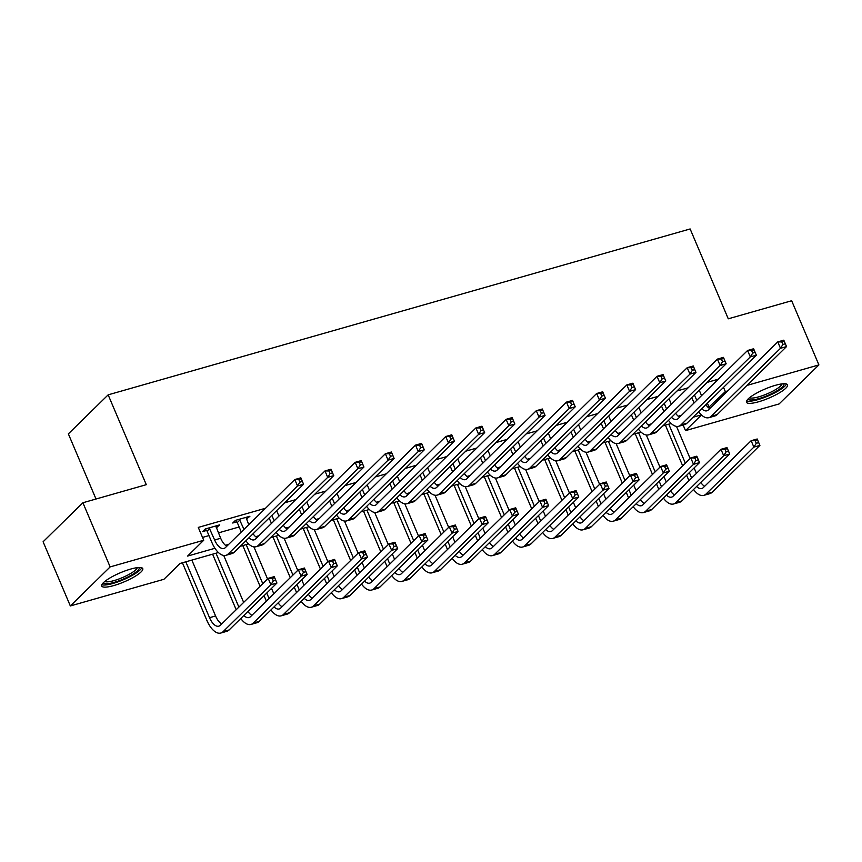 <?xml version="1.0" encoding="UTF-8"?>
<svg xmlns="http://www.w3.org/2000/svg" width="862" height="862" viewBox="0 0 862 862"><rect width="100%" height="100%" fill="white"/><g stroke="black" fill="none" stroke-linecap="round" stroke-linejoin="round"><path stroke-width="1.29" d="M130.625 569.092A22.304 4.935 -23 0 1 142.769 568.608A22.304 4.935 -23 0 1 113.849 585.546A22.304 4.935 -23 0 1 101.705 586.031A22.304 4.935 -23 0 1 130.625 569.092M775.391 385.325A22.304 4.935 -23 0 1 787.534 384.84A22.304 4.935 -23 0 1 758.614 401.778A22.304 4.935 -23 0 1 746.47 402.263A22.304 4.935 -23 0 1 775.391 385.325M96.005 499.012L68.357 433.866L108.159 394.839L690.139 228.958L728.271 318.811L791.661 300.741L818.9 364.917L779.097 403.944L685.516 430.623L701.474 414.967M683.135 424.998L685.516 430.623M218.409 552.531L180.05 563.457L163.92 579.286L70.339 605.954L110.142 566.916L203.723 540.248L187.582 556.076L214.94 548.275M110.142 566.916L82.903 502.751L43.1 541.778L70.339 605.954M718.305 379.194L707.228 382.351M688.124 387.803L677.036 390.96M657.943 396.401L646.856 399.559M627.751 405.011L616.675 408.168M597.571 413.609L586.483 416.766M567.379 422.218L556.302 425.375M537.198 430.817L526.111 433.974M507.007 439.415L495.93 442.583M476.826 448.024L465.739 451.182M446.645 456.623L435.558 459.78M416.454 465.232L405.377 468.389M386.273 473.831L375.185 476.988M356.081 482.44L345.005 485.597M325.901 491.038L314.813 494.195M295.709 499.648L284.632 502.805M265.528 508.246L198.271 527.415L203.723 540.248M202.527 537.425L208.97 535.593M218.398 532.899L239.151 526.984M248.59 524.301L249.387 524.074M268.491 518.622L269.343 518.385M278.771 515.692L279.579 515.465M298.683 510.024L299.523 509.787M308.962 507.093L309.76 506.867M328.864 501.425L329.715 501.178M339.143 498.495L339.951 498.258M359.045 492.816L359.896 492.579M369.335 489.885L370.132 489.659M389.236 484.218L390.077 483.97M399.515 481.287L400.313 481.05M419.417 475.608L420.268 475.371M429.707 472.678L430.504 472.451M449.608 467.01L450.449 466.762M459.888 464.079L460.685 463.853M479.789 458.401L480.64 458.164M490.069 455.47L490.877 455.244M509.981 449.802L510.821 449.555M520.26 446.872L521.057 446.645M540.162 441.193L541.013 440.956M550.441 438.262L551.249 438.036M570.353 432.595L571.194 432.347M580.632 429.664L581.43 429.438M600.534 423.985L601.385 423.748M610.813 421.055L611.621 420.828M630.715 415.387L631.566 415.15M641.005 412.456L641.802 412.23M660.906 406.789L661.747 406.541M671.186 403.858L671.983 403.621M691.087 398.179L691.938 397.942M701.366 395.249L702.174 395.022M699.427 390.001L702.121 387.361M669.246 398.61L671.929 395.97M639.054 407.209L641.748 404.569M608.874 415.818L611.557 413.178M578.682 424.416L581.376 421.777M548.501 433.026L551.184 430.386M518.31 441.624L521.004 438.984M488.129 450.223L490.823 447.593M457.948 458.832L460.631 456.192M427.757 467.43L430.45 464.801M397.576 476.039L400.259 473.4M367.384 484.638L370.078 481.998M337.204 493.247L339.887 490.607M307.012 501.846L309.706 499.206M276.831 510.455L279.525 507.815M246.392 519.129L249.915 516.252L235.423 520.379L232.729 523.018L236.673 521.898M216.211 527.727L219.724 524.861L205.231 528.988L202.548 531.628L206.481 530.496M82.903 502.751L146.292 484.681L108.159 394.839M723.53 387.361L725.33 391.585L727.808 390.874M746.912 385.433L818.9 364.917M708.413 407.629L725.33 391.585M225.445 545.28L228.71 544.353M255.637 536.681L258.891 535.755M285.818 528.072L289.082 527.145M316.009 519.474L319.263 518.547M346.19 510.864L349.455 509.938M376.382 502.266L379.636 501.339M406.562 493.667L409.816 492.73M436.754 485.058L440.008 484.132M466.935 476.46L470.189 475.522M497.115 467.85L500.38 466.924M527.307 459.252L530.561 458.325M557.488 450.643L560.753 449.716M587.679 442.044L590.933 441.118M617.86 433.435L621.114 432.508M648.052 424.837L651.306 423.91M678.232 416.227L681.486 415.301M701.377 414.87L693.059 417.24M671.196 423.479L662.878 425.85M641.005 432.077L632.686 434.448M610.824 440.687L602.506 443.057M580.632 449.285L572.325 451.656M550.452 457.894L542.133 460.265M520.26 466.493L511.953 468.863M490.079 475.102L481.761 477.473M459.888 483.701L451.58 486.071M429.707 492.299L421.389 494.669M399.526 500.908L391.208 503.279M369.335 509.507L361.016 511.877M339.154 518.116L330.836 520.486M308.962 526.714L300.655 529.085M278.782 535.324L270.463 537.694M248.59 543.922L240.282 546.292M707.4 403.19L709.189 407.414M246.51 517.222L247.222 518.892M216.33 525.82L217.041 527.49M694.449 394.882L696.755 400.324M699.233 390.195L701.539 395.647M694.072 402.963L691.755 397.522M705.849 404.698A14.298 6.842 -105.9 0 0 709.771 408.566M701.722 408.75A14.298 6.842 -105.9 0 0 706.905 410.797A14.298 6.842 -105.9 0 0 708.435 409.881L777.772 341.891L783.806 340.167L786.532 346.589L717.195 414.579A21.442 10.258 74.1 0 1 714.9 415.947L708.866 417.671A21.442 10.258 74.1 0 1 698.673 411.745M785.304 343.798L784.204 341.233L781.791 341.923L782.879 344.488L785.304 343.798L786.532 346.589L780.487 348.302L711.161 416.303A21.442 10.258 74.1 0 1 708.866 417.671M782.879 344.488L780.487 348.302L777.772 341.891L781.791 341.923M784.204 341.233L783.806 340.167M688.964 480.684L686.658 475.242M682.672 465.857L665.389 425.128M676.508 426.41L690.139 458.53M694.125 467.915L696.431 473.357M668.783 424.158L685.365 463.217M689.341 472.602L691.658 478.044M700.752 482.418A14.298 6.842 -105.9 0 0 704.674 486.276M696.625 486.459A14.298 6.842 -105.9 0 0 701.797 488.506A14.298 6.842 -105.9 0 0 703.327 487.59L751.147 440.697L757.192 438.984L759.907 445.395L712.087 492.288A21.442 10.258 74.1 0 1 709.792 493.667L703.758 495.381A21.442 10.258 74.1 0 1 693.565 489.454M758.679 442.615L757.59 440.051L755.177 440.741L756.265 443.305L758.679 442.615L759.907 445.395L753.873 447.119L706.053 494.012A21.442 10.258 74.1 0 1 703.758 495.381M756.265 443.305L753.873 447.119L751.147 440.697L755.177 440.741M757.59 440.051L757.192 438.984M664.268 403.491L666.574 408.933M669.041 398.804L671.358 404.246M663.88 411.573L661.574 406.131M675.668 413.307A14.298 6.842 -105.9 0 0 679.59 417.165M671.541 417.348A14.298 6.842 -105.9 0 0 676.713 419.395A14.298 6.842 -105.9 0 0 678.243 418.479L747.58 350.489L753.614 348.765L756.34 355.187L687.003 423.177A21.442 10.258 74.1 0 1 684.719 424.557L678.674 426.27A21.442 10.258 74.1 0 1 668.481 420.344M755.112 352.407L754.024 349.843L751.61 350.532L752.698 353.097L755.112 352.407L756.34 355.187L750.306 356.911L680.969 424.901A21.442 10.258 74.1 0 1 678.674 426.27M752.698 353.097L750.306 356.911L747.58 350.489L751.61 350.532M754.024 349.843L753.614 348.765M634.076 412.09L636.393 417.531M638.861 407.403L641.166 412.855M633.699 420.171L631.393 414.73M645.476 421.906A14.298 6.842 -105.9 0 0 649.398 425.774M641.35 425.957A14.298 6.842 -105.9 0 0 646.532 428.005A14.298 6.842 -105.9 0 0 648.062 427.089L717.399 359.098L723.433 357.374L726.16 363.786L656.822 431.787A21.442 10.258 74.1 0 1 654.527 433.155L648.493 434.879A21.442 10.258 74.1 0 1 638.3 428.953M724.931 361.006L723.843 358.441L721.419 359.131L722.518 361.695L724.931 361.006L726.16 363.786L720.126 365.51L650.788 433.5A21.442 10.258 74.1 0 1 648.493 434.879M722.518 361.695L720.126 365.51L717.399 359.098L721.419 359.131M723.843 358.441L723.433 357.374M603.896 420.699L606.202 426.14M608.669 416.012L610.986 421.453M603.519 428.78L601.202 423.328M615.296 430.515A14.298 6.842 -105.9 0 0 619.218 434.373M611.169 434.556A14.298 6.842 -105.9 0 0 616.352 436.603A14.298 6.842 -105.9 0 0 617.871 435.687L687.208 367.697L693.253 365.973L695.968 372.395L626.642 440.385A21.442 10.258 74.1 0 1 624.347 441.764L618.302 443.477A21.442 10.258 74.1 0 1 608.119 437.551M694.74 369.615L693.651 367.05L691.238 367.729L692.326 370.304L694.74 369.615L695.968 372.395L689.934 374.119L620.597 442.109A21.442 10.258 74.1 0 1 618.302 443.477M692.326 370.304L689.934 374.119L687.208 367.697L691.238 367.729M693.651 367.05L693.253 365.973M658.783 489.282L656.467 483.841M652.491 474.456L635.208 433.737M646.317 435.008L659.958 467.139M663.945 476.514L666.251 481.966M638.602 432.767L655.174 471.816M659.161 481.201L661.466 486.642M670.561 491.017A14.298 6.842 -105.9 0 0 674.483 494.885M666.434 495.068A14.298 6.842 -105.9 0 0 671.617 497.115A14.298 6.842 -105.9 0 0 673.147 496.2L720.966 449.307L727 447.583L729.726 454.005L681.907 500.897A21.442 10.258 74.1 0 1 679.612 502.266L673.578 503.99A21.442 10.258 74.1 0 1 663.384 498.064M728.498 451.225L727.409 448.649L724.996 449.339L726.084 451.903L728.498 451.225L729.726 454.005L723.692 455.718L675.873 502.611A21.442 10.258 74.1 0 1 673.578 503.99M726.084 451.903L723.692 455.718L720.966 449.307L724.996 449.339M727.409 448.649L727 447.583M628.592 497.891L626.286 492.439M622.299 483.065L605.016 442.335M616.136 443.618L629.766 475.738M633.753 485.123L636.07 490.564M608.41 441.366L624.993 480.425M628.98 489.81L631.286 495.251M640.38 499.626A14.298 6.842 -105.9 0 0 644.302 503.483M636.253 503.667A14.298 6.842 -105.9 0 0 641.425 505.714A14.298 6.842 -105.9 0 0 642.955 504.798L690.774 457.905L696.819 456.181L699.535 462.603L651.715 509.496A21.442 10.258 74.1 0 1 649.431 510.864L643.386 512.588A21.442 10.258 74.1 0 1 633.193 506.662M698.306 459.823L697.218 457.259L694.804 457.948L695.893 460.513L698.306 459.823L699.535 462.603L693.501 464.327L645.681 511.22A21.442 10.258 74.1 0 1 643.386 512.588M695.893 460.513L693.501 464.327L690.774 457.905L694.804 457.948M697.218 457.259L696.819 456.181M598.411 506.49L596.105 501.048M592.119 491.663L574.835 450.945M585.955 452.216L599.586 484.336M603.572 493.721L605.878 499.163M578.23 449.975L594.812 489.023M598.788 498.408L601.105 503.85M610.188 508.224A14.298 6.842 -105.9 0 0 614.11 512.093M606.061 512.276A14.298 6.842 -105.9 0 0 611.244 514.323A14.298 6.842 -105.9 0 0 612.774 513.407L660.594 466.514L666.628 464.79L669.354 471.212L621.534 518.105A21.442 10.258 74.1 0 1 619.239 519.474L613.205 521.198A21.442 10.258 74.1 0 1 603.012 515.271M668.125 468.422L667.037 465.857L664.624 466.547L665.712 469.111L668.125 468.422L669.354 471.212L663.32 472.926L615.5 519.818A21.442 10.258 74.1 0 1 613.205 521.198M665.712 469.111L663.32 472.926L660.594 466.514L664.624 466.547M667.037 465.857L666.628 464.79M573.704 429.298L576.021 434.739M578.488 424.61L580.794 430.052M573.327 437.379L571.021 431.937M585.104 439.114A14.298 6.842 -105.9 0 0 589.026 442.982M580.977 443.165A14.298 6.842 -105.9 0 0 586.16 445.212A14.298 6.842 -105.9 0 0 587.69 444.296L657.027 376.295L663.061 374.582L665.787 380.993L596.45 448.994A21.442 10.258 74.1 0 1 594.155 450.363L588.121 452.087A21.442 10.258 74.1 0 1 577.928 446.16M664.559 378.213L663.471 375.649L661.057 376.338L662.145 378.903L664.559 378.213L665.787 380.993L659.753 382.717L590.416 450.707A21.442 10.258 74.1 0 1 588.121 452.087M662.145 378.903L659.753 382.717L657.027 376.295L661.057 376.338M663.471 375.649L663.061 374.582M568.23 515.099L565.914 509.647M561.927 500.272L544.644 459.543M555.764 460.825L569.405 492.945M573.381 502.33L575.697 507.772M548.049 458.573L564.621 497.633M568.608 507.018L570.913 512.459M580.007 516.834A14.298 6.842 -105.9 0 0 583.93 520.691M575.881 520.874A14.298 6.842 -105.9 0 0 581.063 522.922A14.298 6.842 -105.9 0 0 582.583 522.006L630.402 475.113L636.447 473.389L639.173 479.811L591.354 526.704A21.442 10.258 74.1 0 1 589.058 528.072L583.014 529.796A21.442 10.258 74.1 0 1 572.831 523.87M637.934 477.031L636.846 474.466L634.432 475.156L635.52 477.72L637.934 477.031L639.173 479.811L633.128 481.535L585.309 528.428A21.442 10.258 74.1 0 1 583.014 529.796M635.52 477.72L633.128 481.535L630.402 475.113L634.432 475.156M636.846 474.466L636.447 473.389M783.763 383.741A19.298 4.267 -23 0 1 776.619 391.036A19.298 4.267 -23 0 1 758.301 398.772A19.298 4.267 -23 0 1 748.291 398.794M749.574 397.673A17.876 3.954 157 0 0 775.294 389.786A17.876 3.954 157 0 0 782.071 383.881M746.611 400.916A22.164 4.903 157 0 0 778.17 390.971A22.164 4.903 157 0 0 786.467 383.999M139.008 567.508A19.298 4.267 -23 0 1 132.198 574.598A19.298 4.267 -23 0 1 114.107 582.389A19.298 4.267 -23 0 1 103.537 582.561M104.808 581.441A17.876 3.954 157 0 0 114.096 580.579A17.876 3.954 157 0 0 137.317 567.649M101.845 584.684A22.164 4.903 157 0 0 113.03 583.445A22.164 4.903 157 0 0 141.702 567.767M543.523 437.907L545.829 443.348M548.297 433.22L550.613 438.661M543.146 445.988L540.83 440.536M554.923 447.723A14.298 6.842 -105.9 0 0 558.845 451.58M550.796 451.763A14.298 6.842 -105.9 0 0 555.979 453.811A14.298 6.842 -105.9 0 0 557.509 452.895L626.836 384.905L632.88 383.181L635.606 389.602L566.269 457.593A21.442 10.258 74.1 0 1 563.974 458.961L557.94 460.685A21.442 10.258 74.1 0 1 547.747 454.759M634.367 386.822L633.279 384.247L630.865 384.937L631.954 387.512L634.367 386.822L635.606 389.602L629.562 391.316L560.225 459.317A21.442 10.258 74.1 0 1 557.94 460.685M631.954 387.512L629.562 391.316L626.836 384.905L630.865 384.937M633.279 384.247L632.88 383.181M513.332 446.505L515.648 451.947M518.116 441.818L520.422 447.259M512.955 454.586L510.649 449.145M524.742 456.321A14.298 6.842 -105.9 0 0 528.665 460.189M520.616 460.373A14.298 6.842 -105.9 0 0 525.788 462.42A14.298 6.842 -105.9 0 0 527.318 461.504L596.655 393.503L602.689 391.79L605.415 398.201L536.078 466.202A21.442 10.258 74.1 0 1 533.783 467.57L527.749 469.294A21.442 10.258 74.1 0 1 517.556 463.368M604.187 395.421L603.098 392.856L600.685 393.546L601.773 396.111L604.187 395.421L605.415 398.201L599.381 399.925L530.044 467.915A21.442 10.258 74.1 0 1 527.749 469.294M601.773 396.111L599.381 399.925L596.655 393.503L600.685 393.546M603.098 392.856L602.689 391.79M483.151 455.104L485.457 460.556M487.924 450.427L490.241 455.869M482.774 463.185L480.457 457.744M494.551 464.93A14.298 6.842 -105.9 0 0 498.473 468.788M490.424 468.971A14.298 6.842 -105.9 0 0 495.607 471.018A14.298 6.842 -105.9 0 0 497.137 470.102L566.474 402.112L572.508 400.388L575.234 406.81L505.897 474.8A21.442 10.258 74.1 0 1 503.602 476.169L497.568 477.893A21.442 10.258 74.1 0 1 487.375 471.967M574.006 404.03L572.907 401.455L570.493 402.145L571.581 404.72L574.006 404.03L575.234 406.81L569.189 408.523L499.863 476.524A21.442 10.258 74.1 0 1 497.568 477.893M571.581 404.72L569.189 408.523L566.474 402.112L570.493 402.145M572.907 401.455L572.508 400.388M452.97 463.713L455.276 469.154M457.744 459.026L460.049 464.467M452.582 471.794L450.276 466.353M464.37 473.529A14.298 6.842 -105.9 0 0 468.292 477.397M460.243 477.58A14.298 6.842 -105.9 0 0 465.415 479.617A14.298 6.842 -105.9 0 0 466.945 478.712L536.283 410.711L542.317 408.997L545.043 415.409L475.705 483.399A21.442 10.258 74.1 0 1 473.421 484.778L467.376 486.491A21.442 10.258 74.1 0 1 457.183 480.565M543.814 412.629L542.726 410.064L540.312 410.754L541.401 413.318L543.814 412.629L545.043 415.409L539.009 417.133L469.671 485.123A21.442 10.258 74.1 0 1 467.376 486.491M541.401 413.318L539.009 417.133L536.283 410.711L540.312 410.754M542.726 410.064L542.317 408.997M422.779 472.311L425.095 477.763M427.563 467.624L429.869 473.076M422.402 480.393L420.096 474.951M434.179 482.127A14.298 6.842 -105.9 0 0 438.101 485.996M430.052 486.179A14.298 6.842 -105.9 0 0 435.235 488.226A14.298 6.842 -105.9 0 0 436.765 487.31L506.102 419.32L512.136 417.596L514.862 424.018L445.525 492.008A21.442 10.258 74.1 0 1 443.23 493.376L437.196 495.1A21.442 10.258 74.1 0 1 427.002 489.174M513.633 421.238L512.545 418.663L510.121 419.352L511.22 421.917L513.633 421.238L514.862 424.018L508.828 425.731L439.491 493.732A21.442 10.258 74.1 0 1 437.196 495.1M511.22 421.917L508.828 425.731L506.102 419.32L510.121 419.352M512.545 418.663L512.136 417.596M538.039 523.697L535.733 518.256M531.746 508.871L514.463 468.152M525.583 469.424L539.213 501.544M543.2 510.929L545.506 516.37M517.857 467.182L534.44 506.231M538.416 515.616L540.733 521.057M549.816 525.432A14.298 6.842 -105.9 0 0 553.738 529.3M545.689 529.483A14.298 6.842 -105.9 0 0 550.872 531.531A14.298 6.842 -105.9 0 0 552.402 530.615L600.221 483.722L606.255 481.998L608.981 488.409L561.162 535.313A21.442 10.258 74.1 0 1 558.867 536.681L552.833 538.405A21.442 10.258 74.1 0 1 542.64 532.479M607.753 485.629L606.665 483.065L604.251 483.754L605.339 486.319L607.753 485.629L608.981 488.409L602.947 490.133L555.128 537.026A21.442 10.258 74.1 0 1 552.833 538.405M605.339 486.319L602.947 490.133L600.221 483.722L604.251 483.754M606.665 483.065L606.255 481.998M507.858 532.296L505.541 526.854M501.565 517.469L484.272 476.751M495.391 478.033L509.033 510.153M513.009 519.538L515.325 524.98M487.676 475.781L504.248 514.84M508.235 524.215L510.541 529.667M519.635 534.041A14.298 6.842 -105.9 0 0 523.557 537.899M515.508 538.082A14.298 6.842 -105.9 0 0 520.691 540.129A14.298 6.842 -105.9 0 0 522.221 539.213L570.041 492.321L576.075 490.597L578.801 497.018L530.981 543.911A21.442 10.258 74.1 0 1 528.686 545.28L522.652 547.004A21.442 10.258 74.1 0 1 512.459 541.077M577.572 494.238L576.473 491.674L574.06 492.353L575.148 494.928L577.572 494.238L578.801 497.018L572.756 498.742L524.936 545.635A21.442 10.258 74.1 0 1 522.652 547.004M575.148 494.928L572.756 498.742L570.041 492.321L574.06 492.353M576.473 491.674L576.075 490.597M477.667 540.905L475.361 535.464M471.374 526.079L454.091 485.36M465.211 486.631L478.841 518.752M482.828 528.137L485.134 533.578M457.485 484.39L474.068 523.439M478.044 532.824L480.36 538.265M489.454 542.64A14.298 6.842 -105.9 0 0 493.366 546.508M485.328 546.691A14.298 6.842 -105.9 0 0 490.5 548.728A14.298 6.842 -105.9 0 0 492.03 547.823L539.849 500.919L545.883 499.206L548.609 505.617L500.79 552.51A21.442 10.258 74.1 0 1 498.495 553.889L492.461 555.602A21.442 10.258 74.1 0 1 482.267 549.676M547.381 502.837L546.292 500.272L543.879 500.962L544.967 503.527L547.381 502.837L548.609 505.617L542.575 507.341L494.756 554.234A21.442 10.258 74.1 0 1 492.461 555.602M544.967 503.527L542.575 507.341L539.849 500.919L543.879 500.962M546.292 500.272L545.883 499.206M447.486 549.503L445.169 544.062M441.193 534.677L423.91 493.958M435.019 495.23L448.66 527.361M452.636 536.735L454.953 542.187M427.304 492.989L443.876 532.048M447.863 541.422L450.169 546.874M459.263 551.238A14.298 6.842 -105.9 0 0 463.185 555.106M455.136 555.29A14.298 6.842 -105.9 0 0 460.319 557.337A14.298 6.842 -105.9 0 0 461.849 556.421L509.668 509.528L515.702 507.804L518.428 514.226L470.609 561.119A21.442 10.258 74.1 0 1 468.314 562.487L462.28 564.211A21.442 10.258 74.1 0 1 452.087 558.285M517.2 511.446L516.112 508.882L513.687 509.561L514.786 512.136L517.2 511.446L518.428 514.226L512.394 515.939L464.575 562.843A21.442 10.258 74.1 0 1 462.28 564.211M514.786 512.136L512.394 515.939L509.668 509.528L513.687 509.561M516.112 508.882L515.702 507.804M417.294 558.113L414.988 552.671M411.002 543.286L393.718 502.557M404.838 503.839L418.469 535.959M422.455 545.344L424.761 550.786M397.113 501.598L413.695 540.646M417.682 550.031L419.988 555.473M429.082 559.847A14.298 6.842 -105.9 0 0 433.004 563.716M424.955 563.888A14.298 6.842 -105.9 0 0 430.127 565.935A14.298 6.842 -105.9 0 0 431.657 565.019L479.477 518.127L485.522 516.413L488.237 522.825L440.417 569.717A21.442 10.258 74.1 0 1 438.122 571.097L432.088 572.81A21.442 10.258 74.1 0 1 421.895 566.884M487.008 520.045L485.92 517.48L483.507 518.17L484.595 520.734L487.008 520.045L488.237 522.825L482.203 524.549L434.383 571.441A21.442 10.258 74.1 0 1 432.088 572.81M484.595 520.734L482.203 524.549L479.477 518.127L483.507 518.17M485.92 517.48L485.522 516.413M392.598 480.921L394.904 486.362M397.371 476.233L399.688 481.675M392.221 489.002L389.904 483.56M403.998 490.737A14.298 6.842 -105.9 0 0 407.92 494.605M399.871 494.788A14.298 6.842 -105.9 0 0 405.043 496.824A14.298 6.842 -105.9 0 0 406.573 495.909L475.91 427.918L481.955 426.194L484.67 432.616L415.344 500.606A21.442 10.258 74.1 0 1 413.049 501.986L407.004 503.699A21.442 10.258 74.1 0 1 396.822 497.773M483.442 429.836L482.354 427.272L479.94 427.961L481.028 430.526L483.442 429.836L484.67 432.616L478.636 434.34L409.299 502.33A21.442 10.258 74.1 0 1 407.004 503.699M481.028 430.526L478.636 434.34L475.91 427.918L479.94 427.961M482.354 427.272L481.955 426.194M387.113 566.711L384.808 561.27M380.821 551.885L363.538 511.166M374.658 512.437L388.288 544.568M392.275 553.943L394.58 559.395M366.932 510.196L383.504 549.245M387.491 558.63L389.807 564.071M398.89 568.446A14.298 6.842 -105.9 0 0 402.813 572.314M394.764 572.497A14.298 6.842 -105.9 0 0 399.946 574.545A14.298 6.842 -105.9 0 0 401.476 573.629L449.296 526.736L455.33 525.012L458.056 531.434L410.237 578.327A21.442 10.258 74.1 0 1 407.941 579.695L401.907 581.419A21.442 10.258 74.1 0 1 391.714 575.493M456.828 528.654L455.739 526.079L453.326 526.768L454.414 529.343L456.828 528.654L458.056 531.434L452.022 533.147L404.203 580.051A21.442 10.258 74.1 0 1 401.907 581.419M454.414 529.343L452.022 533.147L449.296 526.736L453.326 526.768M455.739 526.079L455.33 525.012M362.406 489.519L364.723 494.971M367.19 484.832L369.496 490.284M362.029 497.6L359.723 492.159M373.806 499.335A14.298 6.842 -105.9 0 0 377.728 503.203M369.679 503.386A14.298 6.842 -105.9 0 0 374.862 505.434A14.298 6.842 -105.9 0 0 376.392 504.518L445.729 436.528L451.763 434.804L454.489 441.225L385.152 509.216A21.442 10.258 74.1 0 1 382.857 510.584L376.823 512.308A21.442 10.258 74.1 0 1 366.63 506.382M453.261 438.435L452.173 435.87L449.759 436.56L450.848 439.124L453.261 438.435L454.489 441.225L448.455 442.939L379.118 510.94A21.442 10.258 74.1 0 1 376.823 512.308M450.848 439.124L448.455 442.939L445.729 436.528L449.759 436.56M452.173 435.87L451.763 434.804M356.933 575.32L354.616 569.879M350.629 560.494L333.346 519.764M344.466 521.047L358.107 553.167M362.083 562.552L364.4 567.993M336.751 518.795L353.323 557.854M357.31 567.239L359.616 572.68M368.71 577.055A14.298 6.842 -105.9 0 0 372.632 580.913M364.583 581.096A14.298 6.842 -105.9 0 0 369.755 583.143A14.298 6.842 -105.9 0 0 371.285 582.227L419.104 535.334L425.149 533.621L427.875 540.032L380.056 586.925A21.442 10.258 74.1 0 1 377.761 588.304L371.716 590.017A21.442 10.258 74.1 0 1 361.534 584.091M426.636 537.252L425.548 534.688L423.134 535.377L424.223 537.942L426.636 537.252L427.875 540.032L421.83 541.756L374.011 588.649A21.442 10.258 74.1 0 1 371.716 590.017M424.223 537.942L421.83 541.756L419.104 535.334L423.134 535.377M425.548 534.688L425.149 533.621M332.226 498.128L334.531 503.57M336.999 493.441L339.316 498.882M331.848 506.209L329.532 500.768M343.626 507.944A14.298 6.842 -105.9 0 0 347.548 511.802M339.499 511.985A14.298 6.842 -105.9 0 0 344.681 514.032A14.298 6.842 -105.9 0 0 346.212 513.116L415.538 445.126L421.583 443.402L424.309 449.824L354.972 517.814A21.442 10.258 74.1 0 1 352.677 519.193L346.632 520.907A21.442 10.258 74.1 0 1 336.449 514.98M423.07 447.044L421.981 444.48L419.568 445.169L420.656 447.734L423.07 447.044L424.309 449.824L418.264 451.548L348.927 519.538A21.442 10.258 74.1 0 1 346.632 520.907M420.656 447.734L418.264 451.548L415.538 445.126L419.568 445.169M421.981 444.48L421.583 443.402M326.741 583.919L324.435 578.477M320.448 569.092L303.165 528.374M314.285 529.645L327.916 561.776M331.902 571.15L334.208 576.603M306.56 527.404L323.142 566.453M327.118 575.838L329.435 581.279M338.518 585.654A14.298 6.842 -105.9 0 0 342.44 589.522M334.391 589.705A14.298 6.842 -105.9 0 0 339.574 591.752A14.298 6.842 -105.9 0 0 341.104 590.836L388.924 543.944L394.958 542.22L397.684 548.641L349.864 595.534A21.442 10.258 74.1 0 1 347.569 596.903L341.535 598.627A21.442 10.258 74.1 0 1 331.342 592.7M396.455 545.861L395.367 543.286L392.953 543.976L394.042 546.54L396.455 545.861L397.684 548.641L391.65 550.355L343.83 597.247A21.442 10.258 74.1 0 1 341.535 598.627M394.042 546.54L391.65 550.355L388.924 543.944L392.953 543.976M395.367 543.286L394.958 542.22M302.034 506.727L304.351 512.168M306.818 502.04L309.124 507.492M301.657 514.808L299.351 509.367M313.445 516.543A14.298 6.842 -105.9 0 0 317.356 520.411M309.318 520.594A14.298 6.842 -105.9 0 0 314.49 522.641A14.298 6.842 -105.9 0 0 316.02 521.725L385.357 453.735L391.391 452.011L394.117 458.422L324.78 526.423A21.442 10.258 74.1 0 1 322.485 527.792L316.451 529.516A21.442 10.258 74.1 0 1 306.258 523.59M392.889 455.642L391.801 453.078L389.387 453.768L390.475 456.332L392.889 455.642L394.117 458.422L388.083 460.146L318.746 528.137A21.442 10.258 74.1 0 1 316.451 529.516M390.475 456.332L388.083 460.146L385.357 453.735L389.387 453.768M391.801 453.078L391.391 452.011M296.56 592.528L294.244 587.076M290.268 577.702L272.974 536.972M284.094 538.254L297.735 570.375M301.711 579.76L304.027 585.201M276.379 536.002L292.951 575.062M296.937 584.447L299.243 589.888M308.337 594.263A14.298 6.842 -105.9 0 0 312.26 598.12M304.211 598.303A14.298 6.842 -105.9 0 0 309.393 600.351A14.298 6.842 -105.9 0 0 310.923 599.435L358.743 552.542L364.777 550.818L367.503 557.24L319.683 604.133A21.442 10.258 74.1 0 1 317.388 605.501L311.344 607.225A21.442 10.258 74.1 0 1 301.161 601.299M366.275 554.46L365.176 551.895L362.762 552.585L363.85 555.15L366.275 554.46L367.503 557.24L361.458 558.964L313.639 605.857A21.442 10.258 74.1 0 1 311.344 607.225M363.85 555.15L361.458 558.964L358.743 552.542L362.762 552.585M365.176 551.895L364.777 550.818M271.853 515.336L274.159 520.777M276.627 510.649L278.943 516.09M271.476 523.417L269.159 517.965M283.253 525.152A14.298 6.842 -105.9 0 0 287.175 529.009M279.126 529.193A14.298 6.842 -105.9 0 0 284.309 531.24A14.298 6.842 -105.9 0 0 285.839 530.324L355.176 462.334L361.21 460.61L363.936 467.032L294.599 535.022A21.442 10.258 74.1 0 1 292.304 536.401L286.27 538.114A21.442 10.258 74.1 0 1 276.077 532.188M362.708 464.252L361.609 461.687L359.195 462.366L360.284 464.941L362.708 464.252L363.936 467.032L357.892 468.756L288.554 536.746A21.442 10.258 74.1 0 1 286.27 538.114M360.284 464.941L357.892 468.756L355.176 462.334L359.195 462.366M361.609 461.687L361.21 460.61M266.369 601.126L264.063 595.685M260.076 586.3L242.793 545.581M253.913 546.853L267.543 578.973M271.53 588.358L273.836 593.799M246.187 544.612L262.77 583.66M266.746 593.045L269.063 598.487M278.157 602.861A14.298 6.842 -105.9 0 0 282.068 606.729M274.03 606.913A14.298 6.842 -105.9 0 0 279.202 608.96A14.298 6.842 -105.9 0 0 280.732 608.044L328.551 561.151L334.585 559.427L337.311 565.849L289.492 612.742A21.442 10.258 74.1 0 1 287.197 614.11L281.163 615.834A21.442 10.258 74.1 0 1 270.97 609.908M336.083 563.058L334.995 560.494L332.581 561.184L333.669 563.748L336.083 563.058L337.311 565.849L331.277 567.562L283.458 614.455A21.442 10.258 74.1 0 1 281.163 615.834M333.669 563.748L331.277 567.562L328.551 561.151L332.581 561.184M334.995 560.494L334.585 559.427M239.356 519.258L243.978 529.376M245.972 517.372L248.752 524.689M241.285 532.016L237.276 522.566L235.358 520.443M253.072 533.75A14.298 6.842 -105.9 0 0 256.995 537.619M248.946 537.802A14.298 6.842 -105.9 0 0 254.118 539.849A14.298 6.842 -105.9 0 0 255.648 538.933L324.985 470.932L331.019 469.219L333.745 475.63L264.408 543.631A21.442 10.258 74.1 0 1 262.113 545L256.079 546.723A21.442 10.258 74.1 0 1 245.885 540.797M332.517 472.85L331.428 470.286L329.015 470.975L330.103 473.54L332.517 472.85L333.745 475.63L327.711 477.354L258.374 545.344A21.442 10.258 74.1 0 1 256.079 546.723M330.103 473.54L327.711 477.354L324.985 470.932L329.015 470.975M239.97 519.937L237.276 522.566M331.428 470.286L331.019 469.219M236.188 609.736L212.602 554.18M223.721 555.462L243.655 602.409M216.006 553.21L238.871 607.096M247.965 611.47A14.298 6.842 -105.9 0 0 251.887 615.328M243.838 615.511A14.298 6.842 -105.9 0 0 249.021 617.558A14.298 6.842 -105.9 0 0 250.551 616.642L298.371 569.75L304.405 568.026L307.131 574.448L259.311 621.34A21.442 10.258 74.1 0 1 257.016 622.709L250.982 624.433A21.442 10.258 74.1 0 1 240.789 618.507M305.902 571.668L304.814 569.103L302.39 569.793L303.489 572.357L305.902 571.668L307.131 574.448L301.086 576.172L253.266 623.064A21.442 10.258 74.1 0 1 250.982 624.433M303.489 572.357L301.086 576.172L298.371 569.75L302.39 569.793M304.814 569.103L304.405 568.026M209.175 527.867L214.638 539.978A14.298 6.842 -105.9 0 0 223.937 548.447A14.298 6.842 -105.9 0 0 225.467 547.532L294.804 479.541L300.838 477.817L303.564 484.239L234.227 552.23A21.442 10.258 74.1 0 1 231.932 553.598L225.898 555.322A21.442 10.258 74.1 0 1 211.944 542.607L207.095 531.175L205.178 529.042M215.791 525.982L220.672 538.254A14.298 6.842 -105.9 0 0 226.803 546.217M302.336 481.459L301.247 478.895L298.823 479.574L299.922 482.149L302.336 481.459L303.564 484.239L297.519 485.952L228.193 553.954A21.442 10.258 74.1 0 1 225.898 555.322M299.922 482.149L297.519 485.952L294.804 479.541L298.823 479.574M209.778 528.535L207.095 531.175M301.247 478.895L300.838 477.817M185.815 561.819L209.531 617.688A14.298 6.842 -105.9 0 0 218.829 626.168A14.298 6.842 -105.9 0 0 220.36 625.252L268.179 578.359L274.224 576.635L276.939 583.046L270.905 584.77L223.086 631.663A21.442 10.258 74.1 0 1 220.791 633.042A21.442 10.258 74.1 0 1 206.848 620.328L182.421 562.789M191.86 560.095L215.575 615.964A14.298 6.842 -105.9 0 0 221.706 623.937M275.711 580.266L274.622 577.702L272.209 578.391L273.297 580.956L275.711 580.266L276.939 583.046L229.12 629.95A21.442 10.258 74.1 0 1 226.825 631.318L220.791 633.042M273.297 580.956L270.905 584.77L268.179 578.359L272.209 578.391M274.622 577.702L274.224 576.635M717.195 414.579L711.161 416.303M712.087 492.288L706.053 494.012M687.003 423.177L680.969 424.901M656.822 431.787L650.788 433.5M626.642 440.385L620.597 442.109M681.907 500.897L675.873 502.611M651.715 509.496L645.681 511.22M621.534 518.105L615.5 519.818M596.45 448.994L590.416 450.707M591.354 526.704L585.309 528.428M566.269 457.593L560.225 459.317M536.078 466.202L530.044 467.915M505.897 474.8L499.863 476.524M475.705 483.399L469.671 485.123M445.525 492.008L439.491 493.732M561.162 535.313L555.128 537.026M530.981 543.911L524.936 545.635M500.79 552.51L494.756 554.234M470.609 561.119L464.575 562.843M440.417 569.717L434.383 571.441M415.344 500.606L409.299 502.33M410.237 578.327L404.203 580.051M385.152 509.216L379.118 510.94M380.056 586.925L374.011 588.649M354.972 517.814L348.927 519.538M349.864 595.534L343.83 597.247M324.78 526.423L318.746 528.137M319.683 604.133L313.639 605.857M294.599 535.022L288.554 536.746M289.492 612.742L283.458 614.455M264.408 543.631L258.374 545.344M259.311 621.34L253.266 623.064M220.672 538.254L214.638 539.978M234.227 552.23L228.193 553.954M215.575 615.964L209.531 617.688M229.12 629.95L223.086 631.663"/></g></svg>
